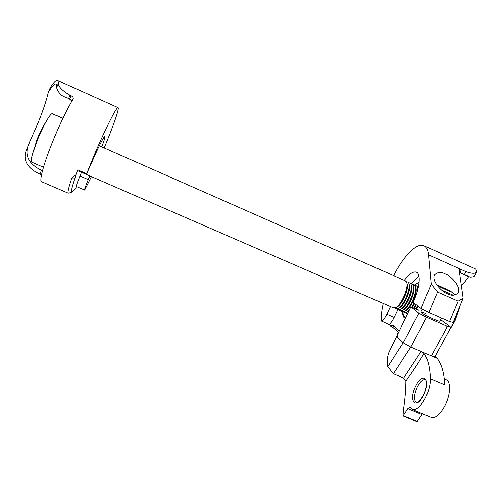 <?xml version="1.0" encoding="UTF-8"?>
<svg xmlns="http://www.w3.org/2000/svg" width="502" height="502" viewBox="0 0 502 502"><rect width="100%" height="100%" fill="white"/><g stroke="black" fill="none" stroke-linecap="round" stroke-linejoin="round"><path stroke-width="0.75" d="M79.41 170.611L79.297 172.073L79.912 171.628M104.171 147.952C112.9 127.201 119.413 108.727 118.146 107.692C117.223 105.414 105.37 128.675 94.125 155.356L86.645 173.755L77.741 169.883L75.965 174.658L71.849 178.015C68.711 187.252 67.525 192.31 68.285 193.182L41.415 181.642C38.999 180.5 44.527 161.004 54.216 137.843C60.999 121.722 67.262 108.859 72.997 99.252L73.135 98.976C73.593 97.783 72.915 96.698 71.102 95.713L69.985 95.211C62.373 90.812 58.502 86.871 58.37 83.388C58.364 81.519 57.994 80.489 57.253 80.289C55.766 80.169 53.419 82.661 50.231 87.762L48.305 92.431C45.381 104.535 40.26 118.547 32.944 134.473L30.189 140.773C23.462 153.562 27.227 163.407 41.484 170.31L39.89 174.131C26.11 167.737 21.944 158.877 27.397 147.55L30.189 140.773M76.398 186.562L84.687 190.032L91.408 176.622M68.837 193.163L71.968 192.015L74.541 189.292L74.56 189.875L76.473 186.593M41.515 174.834L39.89 174.131M48.305 92.431C51.693 86.733 54.166 83.922 55.722 83.991C56.462 84.198 56.801 85.309 56.739 87.329C56.695 89.224 58.144 91.772 61.081 94.972L63.334 96.365L69.759 98.938L71.102 95.713M42.488 170.743L41.484 170.31M101.824 146.917C104.102 140.792 105.081 137.404 104.761 136.745C104.215 135.553 97.777 148.209 91.835 162.309L86.645 173.755M84.543 190.07C84.43 189.273 85.666 185.79 88.239 179.622L89.808 175.932M76.354 186.537C76.178 185.709 77.371 182.207 79.937 176.02L81.5 172.318M71.968 192.015C70.851 192.015 71.886 187.334 75.074 177.965L75.965 174.658M75.074 177.965L71.849 178.015M72.031 100.871L69.759 98.938L63.365 96.378M447.533 293.802C443.172 292.892 431.212 281.559 434.412 274.996C437.531 272.028 441.126 271.67 445.199 273.929C449.428 274.807 461.451 286.027 458.251 292.729C455.201 295.665 451.631 296.023 447.533 293.802M425.928 313.618C422.847 312.351 421.153 311.836 420.833 312.075C421.693 313.317 425.916 315.67 433.508 319.134C437.342 320.778 439.463 321.475 439.877 321.217L441.421 318.055M445.782 329.494L431.362 355.887L410.787 347.077L426.606 317.358L447.295 326.363L445.782 329.494M424.278 245.886L475.789 269.059L476.9 271.256L476.756 271.915C475.507 273.841 471.886 273.741 465.894 271.613L461.426 269.612L459.97 272.599L470.186 277.11C472.809 277.079 474.421 276.527 475.024 275.435L475.068 275.347M468.642 276.709L465.26 281.321L461.332 285.362M390.638 326.105L394.252 328.484L393.173 325.44L390.638 326.105L389.088 324.587L381.464 321.111C381.018 316.285 381.608 310.393 383.239 303.434M431.362 355.887L435.058 356.451L437.098 358.34C441.515 363.837 444.082 372.66 444.791 384.814L430.39 378.715C430.446 384.394 428.877 390.606 425.677 397.352C420.99 406.193 416.597 410.297 412.5 409.651L409.814 407.216L407.787 408.703L403.257 415.681L417.306 421.492L422.471 413.792M403.188 342.803L397.352 336.98L397.772 334.043L410.931 306.804L418.888 313.279L403.188 342.803L410.787 347.077M398.475 332.594L394.252 328.484M399.146 331.201L393.173 325.44M416.001 309.019L416.403 308.341L418.731 310.205L410.931 306.804M419.157 282.08L414.589 284.954M402.66 311.798C402.535 315.432 403.326 317.584 405.032 318.262L405.352 318.343M419.007 276.382C416.66 277.801 414.206 280.216 411.653 283.617M397.829 309.778L394.12 317.49C392.508 320.772 390.832 323.137 389.088 324.587M393.631 275.629C403.1 256.735 416.415 242.78 423.537 245.553C426.292 246.57 427.942 249.663 428.476 254.834L431.205 284.088L421.103 308.51L413.127 302.235C419.885 288.186 421.209 273.377 416.177 272.09C412.995 271.312 409.036 274.061 404.305 280.336M390.493 306.584L386.785 314.315C385.178 317.603 383.515 319.981 381.796 321.443M458.163 301.162L437.524 292.045L428.84 312.564L449.528 321.594L458.163 301.162L463.145 298.226L459.23 270.446L459.317 269.781L461.426 269.612L428.476 254.834M416.867 308.542L416.403 308.341M431.205 284.088L437.524 292.045M440.612 319.718L450.934 327.241L435.058 356.451M418.888 313.279L426.606 317.358M447.295 326.363L450.934 327.241M428.84 312.564L421.103 308.51M463.145 298.226L453.149 322.51L449.528 321.594M441.641 290.118L453.218 295.214M446.222 289.855C450.068 291.549 451.693 292.12 451.103 291.574L437.204 285.048C436.621 285.205 439.626 286.811 446.222 289.855M450.689 291.355L439.018 285.726L437.443 285.431L442.519 288.117L450.689 291.355M438.811 286.159L439.018 285.726M445.261 289.34L445.594 288.669M416.302 304.733L414.206 308.234M407.536 313.825L406.614 313.587M459.669 307.312L454.963 321.054L449.855 329.481M450.463 328.233L454.693 320.991L459.161 308.579M419.12 282.457L417.551 282.99L414.74 285.092M402.868 311.811L403.357 315.783L405.547 317.954M415.844 308.95L417.626 305.781M418.16 306.195L416.798 308.661M52.478 113.816L62.97 118.215M31.821 162.253L31.632 162.171C30.873 161.525 31.193 158.714 32.58 153.725L37.939 138.747C41.252 130.821 44.458 124.283 47.552 119.137C49.56 115.874 51.053 114.029 52.032 113.621L62.875 118.428M33.132 151.679L37.826 138.15C40.455 131.857 43.009 126.655 45.481 122.538L47.552 119.137M36.389 141.1L39.545 133.262L41.729 129.491M393.361 307.833L395.689 307.607C401.198 305.235 408.954 287.32 406.651 282.287L405.365 280.806L99.308 145.806M396.643 307.174L397.101 306.967C402.158 304.783 409.243 288.412 407.135 283.781L406.727 282.519M394.748 307.971L395.212 308.548L397.904 308.548C403.432 306.151 411.144 288.336 408.841 283.272L407.969 281.992L406.4 281.729M398.845 308.115L399.303 307.908C404.38 305.705 411.433 289.422 409.318 284.76L408.917 283.511M396.913 308.918L397.377 309.483L400.107 309.483C405.66 307.073 413.328 289.353 411.025 284.257L410.14 282.946L408.572 282.676M401.042 309.056L401.506 308.849C406.601 306.628 413.617 290.432 411.502 285.738L411.107 284.496M399.084 309.866L399.542 310.424L402.315 310.418C407.881 307.99 415.512 290.363 413.215 285.236L412.305 283.906L410.743 283.624M403.238 309.998L403.702 309.784C408.823 307.55 415.794 291.436 413.686 286.717L413.29 285.475M401.242 310.82L401.7 311.365L404.518 311.353C410.109 308.906 417.695 291.38 415.392 286.222L414.47 284.86L412.908 284.571M405.434 310.933L405.905 310.719C411.038 308.466 417.978 292.44 415.869 287.696L415.474 286.46M403.407 311.767L403.859 312.307L406.714 312.288L409.262 310.249M411.728 307.149L414.137 303.032M417.915 289.064L417.576 287.2L416.635 285.814L415.072 285.519M407.624 311.874L408.791 311.227M412.362 307.431L414.734 303.503M405.566 312.708L407.611 313.675M413.918 308.109L416.051 304.538M418.48 286.586L417.231 286.466M444.295 378.91L445.927 379.606C451.034 380.861 450.727 394.371 445.048 405.472C440.336 414.263 435.824 418.291 431.519 417.551L430.967 417.325M387.745 366.755L387.28 357.826L388.805 352.617L396.68 336.309L403.169 342.784L387.745 366.755L393.405 373.752L403.621 378.056L421.096 351.494L437.098 358.34M417.306 421.492L416.967 421.73L402.93 415.926L403.815 407.304C405.139 397.716 405.829 388.931 405.88 380.949L403.621 378.056M398.086 333.397L397.753 333.071L398.205 333.152M397.176 336.516L396.68 336.309M430.39 378.715C429.938 367.326 427.836 358.892 424.071 353.414L421.096 351.494L410.736 347.058L407.291 345.112M396.862 336.384L397.753 333.071M402.93 415.926L403.257 415.681M410.736 347.058L393.405 373.752M79.937 176.02L88.239 179.622M69.985 95.211L68.642 98.436M58.37 83.388L56.739 87.329M459.97 272.599L468.353 276.583M394.12 317.49L386.785 314.315M465.894 271.613L464.432 274.6M425.483 379.744L425.213 379.637C422.69 379.274 420.036 381.74 417.256 387.048C413.849 395.08 413.592 400.219 416.484 402.46C416.221 402.378 418.304 404.035 423.556 394.892C428.488 384.978 425.709 377.818 425.213 379.637L425.495 379.757M415.7 386.126C422.841 370.714 431.475 379.437 423.613 395.036C416.02 410.856 408.07 400.903 415.7 386.126M421.881 414.552L407.787 408.703M424.071 353.414C418.084 363.479 412.023 372.66 405.88 380.949M117.995 107.623L57.567 80.427M69.759 99.239C71.259 100.413 71.911 101.14 71.711 101.423M420.833 312.075L422.264 309.119M416.641 272.297L416.177 272.09M476.743 271.94L475.024 275.435M451.273 291.725L454.988 295.057M403.357 315.783L403.552 316.367M43.461 167.285L31.632 162.171M33.559 150.085L32.58 153.725M36.47 140.792L35.774 143.384M393.618 307.946L79.26 171.345M397.101 306.967L395.689 307.607M399.303 307.908L397.904 308.548M401.506 308.849L400.107 309.483M403.702 309.784L402.315 310.418M405.905 310.719L404.518 311.353M418.028 288.612L417.651 287.439M408.101 311.654L406.714 312.288M431.519 417.551L412.5 409.651"/></g></svg>
